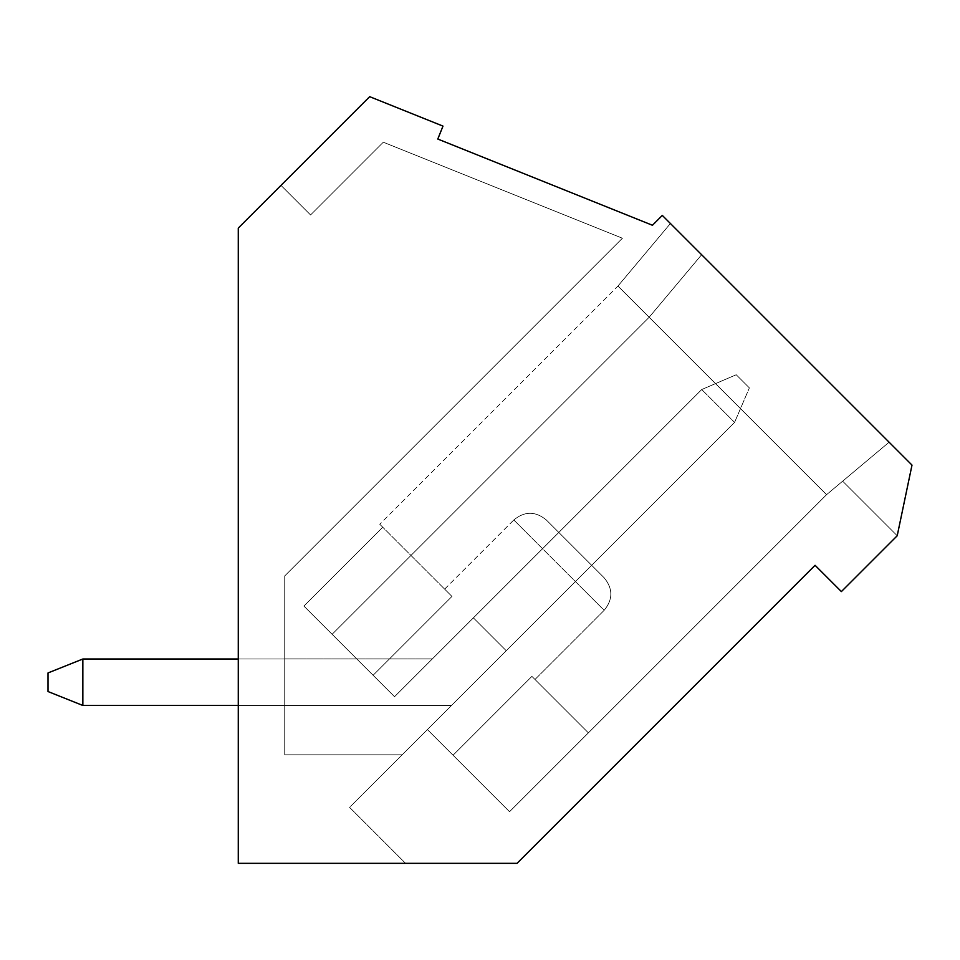 <?xml version="1.0" encoding="UTF-8"?>
<svg xmlns="http://www.w3.org/2000/svg" width="960" height="960" viewBox="0 0 960 960"><rect width="100%" height="100%" fill="white"/><g stroke="black" fill="none" stroke-linecap="round" stroke-linejoin="round"><path stroke-width="0.72" stroke-dasharray="4.8 3.6" d="M238.272 659.004L432.252 659.004L82.848 659.004L82.848 705.468L48 691.536L48 672.948L48 691.536L48 672.948L82.848 659.004L48 672.948L82.848 659.004L432.252 659.004L701.724 389.532L734.58 422.388L701.724 389.532L736.224 374.748L749.364 387.888L734.58 422.388L749.364 387.888L734.58 422.388L749.364 387.888L736.224 374.748L749.364 387.888L736.224 374.748L749.364 387.888L734.58 422.388L451.5 705.468L82.848 705.468L82.848 659.004L48 672.948L82.848 659.004L432.252 659.004L701.724 389.532L736.224 374.748L749.364 387.888L734.58 422.388L451.5 705.468L82.848 705.468L82.848 659.004L82.848 705.468L82.848 659.004L432.252 659.004L701.724 389.532L734.58 422.388L701.724 389.532L736.224 374.748L701.724 389.532L734.58 422.388L451.5 705.468L82.848 705.468L48 691.536L48 672.948L48 691.536L82.848 705.468L451.5 705.468L238.272 705.468M82.848 659.004L432.252 659.004L701.724 389.532L734.58 422.388L451.5 705.468L734.58 422.388L451.5 705.468L82.848 705.468L48 691.536L82.848 705.468M736.224 374.748L701.724 389.532L432.252 659.004L701.724 389.532L736.224 374.748M912 465.096L662.304 215.4L652.452 225.264L437.796 139.044L442.992 126.108L369.696 96.672L238.272 228.096L280.992 185.388L310.56 214.956L383.304 142.2L622.428 238.236L284.736 575.928L284.736 754.812L402.168 754.812L284.736 754.812L402.168 754.812L451.416 705.552L349.596 807.372L405.54 863.328L238.272 863.328L238.272 228.096L280.992 185.388L310.56 214.956L383.304 142.2L622.428 238.236L284.736 575.928L284.736 754.812L402.168 754.812L349.596 807.372L405.54 863.328L238.272 863.328L238.272 228.096L238.272 863.328L238.272 228.096L280.992 185.388L310.56 214.956L383.304 142.2L622.428 238.236L284.736 575.928L284.736 754.812L284.736 705.552L284.736 754.812L402.168 754.812L284.736 754.812L402.168 754.812L349.596 807.372L405.54 863.328L238.272 863.328L238.272 228.096L280.992 185.388L310.56 214.956L383.304 142.2L622.428 238.236L284.736 575.928L284.736 754.812L402.168 754.812L451.416 705.552L284.736 705.552L451.416 705.552L591.66 565.308L558.816 532.452L591.66 565.308L558.816 532.452L591.66 565.308L558.816 532.452L591.66 565.308L349.596 807.372L405.54 863.328L238.272 863.328L238.272 228.096L280.992 185.388L310.56 214.956L383.304 142.2L622.428 238.236L284.736 575.928L284.736 754.812L284.736 658.884L284.736 754.812L402.168 754.812L284.736 754.812L284.736 705.552L451.416 705.552L284.736 705.552L284.736 658.884L284.736 754.812L402.168 754.812L591.66 565.308L349.596 807.372L405.54 863.328L238.272 863.328L238.272 228.096L280.992 185.388L310.56 214.956L383.304 142.2L622.428 238.236L284.736 575.928L284.736 754.812L402.168 754.812L349.596 807.372L405.54 863.328L238.272 863.328L517.056 863.328L815.076 565.308L841.368 591.588L897.216 535.74L912 465.096L897.216 535.74L912 465.096L897.216 535.74L912 465.096L897.216 535.74L912 465.096L670.416 223.512L912 465.096L889.104 442.2L842.652 481.176L897.216 535.74L842.652 481.176L889.104 442.2L912 465.096M649.164 317.256L826.572 494.664L889.104 442.2L842.652 481.176L897.216 535.74L842.652 481.176L889.104 442.2L826.572 494.664L649.164 317.256L701.628 254.724L649.164 317.256C607.884 275.964 607.884 275.964 649.164 317.256C607.884 275.964 607.884 275.964 649.164 317.256L701.628 254.724L649.164 317.256C607.884 275.964 607.884 275.964 649.164 317.256C607.884 275.964 607.884 275.964 649.164 317.256L701.628 254.724L649.164 317.256C607.884 275.964 607.884 275.964 649.164 317.256C607.884 275.964 607.884 275.964 649.164 317.256L701.628 254.724L649.164 317.256L332.112 634.296L649.164 317.256L332.112 634.296L303.912 606.096L332.112 634.296L649.164 317.256L332.112 634.296L303.912 606.096L332.112 634.296L649.164 317.256L332.112 634.296L394.536 696.72L303.912 606.096L394.536 696.72L303.912 606.096L332.112 634.296L649.164 317.256M382.764 527.244L303.912 606.096L394.536 696.72L303.912 606.096L373.104 675.288L303.912 606.096L382.764 527.244L379.752 524.232L382.764 527.244L303.912 606.096L382.764 527.244L379.752 524.232L382.764 527.244L303.912 606.096L382.764 527.244L451.956 596.436L373.104 675.288L451.956 596.436L444.636 589.128L451.956 596.436L373.104 675.288L451.956 596.436L382.764 527.244M531.9 676.38L453.048 755.232L427.392 729.576L509.532 811.716L427.392 729.576L509.532 811.716L427.392 729.576L509.532 811.716L453.048 755.232L531.9 676.38L588.384 732.864L531.9 676.38L588.384 732.864L531.9 676.38L534.996 679.476L604.152 610.32L513.804 519.972L604.152 610.32C613.068 599.472 613.068 588.636 604.152 577.788L546.324 519.972L604.152 577.788C613.068 588.636 613.068 599.472 604.152 610.32L534.996 679.476L531.9 676.38L453.048 755.232L531.9 676.38L588.384 732.864L509.532 811.716L826.572 494.664L509.532 811.716L588.384 732.864L531.9 676.38L534.996 679.476L531.9 676.38L453.048 755.232L531.9 676.38M506.244 650.724L427.392 729.576L506.244 650.724L473.388 617.868L506.244 650.724L427.392 729.576L506.244 650.724L473.388 617.868L394.536 696.72L473.388 617.868L506.244 650.724L473.388 617.868L506.244 650.724L427.392 729.576L506.244 650.724L473.388 617.868L394.536 696.72L473.388 617.868L394.536 696.72L473.388 617.868L506.244 650.724L427.392 729.576L506.244 650.724M432.372 658.884L284.736 658.884L284.736 705.552L451.416 705.552L284.736 705.552L284.736 658.884L432.372 658.884L558.816 532.452L432.372 658.884L558.816 532.452L432.372 658.884L558.816 532.452L432.372 658.884L284.736 658.884L432.372 658.884M451.956 596.436L444.636 589.128L451.956 596.436L373.104 675.288L451.956 596.436M588.384 732.864L509.532 811.716L588.384 732.864M842.652 481.176L897.216 535.74L842.652 481.176M473.388 617.868L394.536 696.72L473.388 617.868M534.996 679.476L604.152 610.32C613.068 599.472 613.068 588.636 604.152 577.788L546.324 519.972L604.152 577.788M451.416 705.552L591.66 565.308L451.416 705.552M670.416 223.512L617.952 286.044L670.416 223.512L617.952 286.044L379.752 524.232M444.636 589.128L513.804 519.972C524.64 511.056 535.488 511.056 546.324 519.972C535.488 511.056 524.64 511.056 513.804 519.972C524.64 511.056 535.488 511.056 546.324 519.972"/><path stroke-width="1.44" d="M238.272 659.004L82.848 659.004L48 672.948L48 691.536L82.848 705.468L238.272 705.468M82.848 659.004L82.848 705.468M912 465.096L662.304 215.4L652.452 225.264L437.796 139.044L442.992 126.108L369.696 96.672L238.272 228.096L238.272 863.328L517.056 863.328L815.076 565.308L841.368 591.588L897.216 535.74L912 465.096"/></g></svg>
